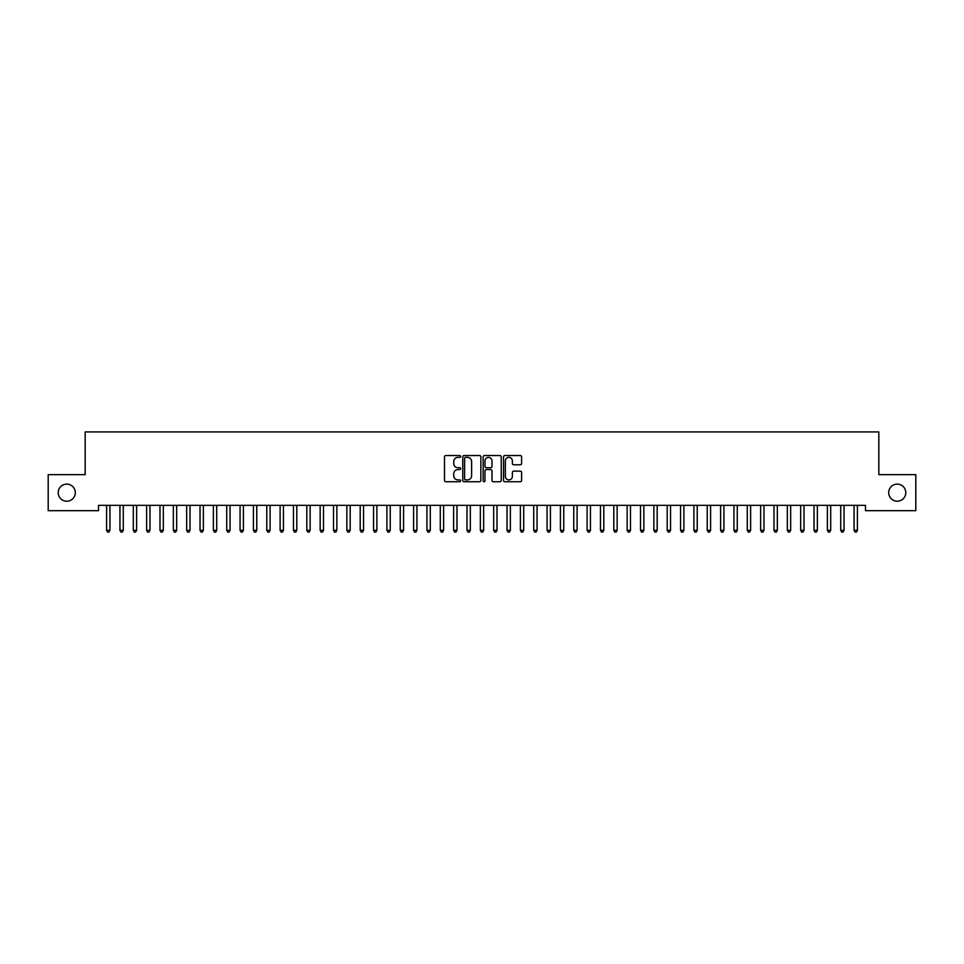 <?xml version="1.0" encoding="UTF-8"?>
<svg xmlns="http://www.w3.org/2000/svg" width="964" height="964" viewBox="0 0 964 964"><rect width="100%" height="100%" fill="white"/><g stroke="black" fill="none" stroke-linecap="round" stroke-linejoin="round"><path stroke-width="1.45" d="M460.647 456.454A0.916 0.916 0 0 0 459.732 455.538L445.802 455.538A1.313 1.313 0 0 0 444.5 456.852L444.5 480.434A1.313 1.313 0 0 0 445.802 481.735L459.732 481.735A0.916 0.916 0 0 0 460.647 480.819A0.916 0.916 0 0 0 459.732 479.903L457.924 479.903A4.193 4.193 0 0 1 453.731 475.71L453.731 473.746A4.193 4.193 0 0 1 457.924 469.552L459.732 469.552A0.916 0.916 0 0 0 460.647 468.637A0.916 0.916 0 0 0 459.732 467.721L457.924 467.721A4.193 4.193 0 0 1 453.731 463.527L453.731 461.563A4.193 4.193 0 0 1 457.924 457.37L459.732 457.37A0.916 0.916 0 0 0 460.647 456.454M888.7 492.664A8.543 8.543 0 0 0 897.243 501.208A8.543 8.543 0 0 0 905.786 492.664A8.543 8.543 0 0 0 897.243 484.121A8.543 8.543 0 0 0 888.7 492.664M58.214 492.664A8.543 8.543 0 0 0 66.757 501.208A8.543 8.543 0 0 0 75.3 492.664A8.543 8.543 0 0 0 66.757 484.121A8.543 8.543 0 0 0 58.214 492.664M520.295 464.769A1.313 1.313 0 0 0 521.596 463.467L521.596 456.852A1.313 1.313 0 0 0 520.295 455.538L504.835 455.538A1.313 1.313 0 0 0 503.521 456.852L503.521 480.434A1.313 1.313 0 0 0 504.835 481.735L520.295 481.735A1.313 1.313 0 0 0 521.596 480.434L521.596 472.444A1.313 1.313 0 0 0 520.295 471.131L513.667 471.131A1.313 1.313 0 0 0 512.366 472.444L512.366 476.397A3.507 3.507 0 0 1 508.859 479.903A3.507 3.507 0 0 1 505.353 476.397L505.353 460.876A3.507 3.507 0 0 1 508.859 457.37A3.507 3.507 0 0 1 512.366 460.876L512.366 463.467A1.313 1.313 0 0 0 513.667 464.769L520.295 464.769M865.479 505.341L98.521 505.341L98.521 510.679L48.2 510.679L48.2 474.649L85.169 474.649L85.169 431.932L878.831 431.932L878.831 474.649L915.8 474.649L915.8 510.679L865.479 510.679L865.479 505.341M480.855 456.852A1.313 1.313 0 0 0 479.542 455.538L464.082 455.538A1.313 1.313 0 0 0 462.768 456.852L462.768 480.434A1.313 1.313 0 0 0 464.082 481.735L479.542 481.735A1.313 1.313 0 0 0 480.855 480.434L480.855 456.852M484.458 455.538L499.918 455.538A1.313 1.313 0 0 1 501.232 456.852L501.232 480.434A1.313 1.313 0 0 1 499.918 481.735L493.303 481.735A1.313 1.313 0 0 1 491.989 480.434L491.989 470.866A1.313 1.313 0 0 0 490.676 469.552L486.29 469.552A1.313 1.313 0 0 0 484.976 470.866L484.976 480.819A0.916 0.916 0 0 1 484.061 481.735A0.916 0.916 0 0 1 483.145 480.819L483.145 456.852A1.313 1.313 0 0 1 484.458 455.538M465.528 457.37A0.916 0.916 0 0 0 464.612 458.286L464.612 478.988A0.916 0.916 0 0 0 465.528 479.903L467.42 479.903A4.193 4.193 0 0 0 471.613 475.71L471.613 461.563A4.193 4.193 0 0 0 467.42 457.37L465.528 457.37M491.989 460.937A3.507 3.507 0 0 0 488.483 457.442A3.507 3.507 0 0 0 484.976 460.937L484.976 466.407A1.313 1.313 0 0 0 486.29 467.721L490.676 467.721A1.313 1.313 0 0 0 491.989 466.407L491.989 460.937M106.498 505.546A1.338 1.338 -179.4 0 1 106.594 506.04A1.338 1.338 0 0 0 106.498 505.546L106.426 505.341M110.113 505.341L110.029 505.546A1.338 1.338 0 0 0 109.932 506.04L109.932 530.333L106.594 530.333L106.594 506.04M109.932 530.333L108.932 532.068L107.594 532.068L106.594 530.333M119.849 505.546A1.338 1.338 -179.4 0 1 119.946 506.04A1.338 1.338 0 0 0 119.849 505.546L119.765 505.341M133.201 505.546A1.338 1.338 -179.4 0 1 133.297 506.04A1.338 1.338 0 0 0 133.201 505.546L133.116 505.341M123.452 505.341L123.38 505.546A1.338 1.338 0 0 0 123.284 506.04L123.284 530.333L119.946 530.333L119.946 506.04M123.284 530.333L122.283 532.068L120.946 532.068L119.946 530.333M136.804 505.341L136.719 505.546A1.338 1.338 0 0 0 136.623 506.04L136.623 530.333L133.297 530.333L133.297 506.04M136.623 530.333L135.623 532.068L134.297 532.068L133.297 530.333M146.54 505.546A1.338 1.338 -179.4 0 1 146.636 506.04A1.338 1.338 0 0 0 146.54 505.546L146.468 505.341M159.891 505.546A1.338 1.338 -179.4 0 1 159.988 506.04A1.338 1.338 0 0 0 159.891 505.546L159.807 505.341M150.155 505.341L150.071 505.546A1.338 1.338 0 0 0 149.974 506.04L149.974 530.333L146.636 530.333L146.636 506.04M149.974 530.333L148.974 532.068L147.637 532.068L146.636 530.333M163.494 505.341L163.422 505.546A1.338 1.338 0 0 0 163.326 506.04L163.326 530.333L159.988 530.333L159.988 506.04M163.326 530.333L162.326 532.068L160.988 532.068L159.988 530.333M173.243 505.546A1.338 1.338 -179.4 0 1 173.339 506.04A1.338 1.338 0 0 0 173.243 505.546L173.159 505.341M176.846 505.341L176.773 505.546A1.338 1.338 0 0 0 176.677 506.04L176.677 530.333L173.339 530.333L173.339 506.04M176.677 530.333L175.665 532.068L174.339 532.068L173.339 530.333M186.582 505.546A1.338 1.338 -179.4 0 1 186.679 506.04A1.338 1.338 0 0 0 186.582 505.546L186.51 505.341M190.197 505.341L190.113 505.546A1.338 1.338 0 0 0 190.016 506.04L190.016 530.333L186.679 530.333L186.679 506.04M190.016 530.333L189.016 532.068L187.679 532.068L186.679 530.333M199.934 505.546A1.338 1.338 -179.4 0 1 200.03 506.04A1.338 1.338 0 0 0 199.934 505.546L199.849 505.341M213.285 505.546A1.338 1.338 -179.4 0 1 213.381 506.04A1.338 1.338 0 0 0 213.285 505.546L213.201 505.341M226.624 505.546A1.338 1.338 -179.4 0 1 226.721 506.04A1.338 1.338 0 0 0 226.624 505.546L226.552 505.341M239.976 505.546A1.338 1.338 -179.4 0 1 240.072 506.04A1.338 1.338 0 0 0 239.976 505.546L239.903 505.341M253.327 505.546A1.338 1.338 -179.4 0 1 253.424 506.04A1.338 1.338 0 0 0 253.327 505.546L253.243 505.341M266.667 505.546A1.338 1.338 -179.4 0 1 266.763 506.04A1.338 1.338 0 0 0 266.667 505.546L266.594 505.341M280.018 505.546A1.338 1.338 -179.4 0 1 280.114 506.04A1.338 1.338 0 0 0 280.018 505.546L279.946 505.341M293.369 505.546A1.338 1.338 -179.4 0 1 293.466 506.04A1.338 1.338 0 0 0 293.369 505.546L293.285 505.341M306.721 505.546A1.338 1.338 -179.4 0 1 306.817 506.04A1.338 1.338 0 0 0 306.721 505.546L306.636 505.341M320.06 505.546A1.338 1.338 -179.4 0 1 320.156 506.04A1.338 1.338 0 0 0 320.06 505.546L319.988 505.341M333.411 505.546A1.338 1.338 -179.4 0 1 333.508 506.04A1.338 1.338 0 0 0 333.411 505.546L333.327 505.341M346.763 505.546A1.338 1.338 -179.4 0 1 346.859 506.04A1.338 1.338 0 0 0 346.763 505.546L346.678 505.341M360.102 505.546A1.338 1.338 -179.4 0 1 360.199 506.04A1.338 1.338 0 0 0 360.102 505.546L360.03 505.341M373.454 505.546A1.338 1.338 -179.4 0 1 373.55 506.04A1.338 1.338 0 0 0 373.454 505.546L373.369 505.341M386.805 505.546A1.338 1.338 -179.4 0 1 386.901 506.04A1.338 1.338 0 0 0 386.805 505.546L386.721 505.341M400.144 505.546A1.338 1.338 -179.4 0 1 400.241 506.04A1.338 1.338 0 0 0 400.144 505.546L400.072 505.341M413.496 505.546A1.338 1.338 -179.4 0 1 413.592 506.04A1.338 1.338 0 0 0 413.496 505.546L413.423 505.341M426.847 505.546A1.338 1.338 -179.4 0 1 426.944 506.04A1.338 1.338 0 0 0 426.847 505.546L426.763 505.341M440.187 505.546A1.338 1.338 -179.4 0 1 440.283 506.04A1.338 1.338 0 0 0 440.187 505.546L440.114 505.341M453.538 505.546A1.338 1.338 -179.4 0 1 453.634 506.04A1.338 1.338 0 0 0 453.538 505.546L453.466 505.341M466.889 505.546A1.338 1.338 -179.4 0 1 466.986 506.04A1.338 1.338 0 0 0 466.889 505.546L466.805 505.341M480.241 505.546A1.338 1.338 -179.4 0 1 480.337 506.04A1.338 1.338 0 0 0 480.241 505.546L480.156 505.341M493.58 505.546A1.338 1.338 -179.4 0 1 493.676 506.04A1.338 1.338 0 0 0 493.58 505.546L493.508 505.341M506.931 505.546A1.338 1.338 -179.4 0 1 507.028 506.04A1.338 1.338 0 0 0 506.931 505.546L506.847 505.341M520.283 505.546A1.338 1.338 -179.4 0 1 520.379 506.04A1.338 1.338 0 0 0 520.283 505.546L520.198 505.341M533.622 505.546A1.338 1.338 -179.4 0 1 533.719 506.04A1.338 1.338 0 0 0 533.622 505.546L533.55 505.341M546.974 505.546A1.338 1.338 -179.4 0 1 547.07 506.04A1.338 1.338 0 0 0 546.974 505.546L546.889 505.341M560.325 505.546A1.338 1.338 -179.4 0 1 560.421 506.04A1.338 1.338 0 0 0 560.325 505.546L560.241 505.341M573.664 505.546A1.338 1.338 -179.4 0 1 573.761 506.04A1.338 1.338 0 0 0 573.664 505.546L573.592 505.341M587.016 505.546A1.338 1.338 -179.4 0 1 587.112 506.04A1.338 1.338 0 0 0 587.016 505.546L586.943 505.341M600.367 505.546A1.338 1.338 -179.4 0 1 600.464 506.04A1.338 1.338 0 0 0 600.367 505.546L600.283 505.341M613.707 505.546A1.338 1.338 -179.4 0 1 613.803 506.04A1.338 1.338 0 0 0 613.707 505.546L613.634 505.341M627.058 505.546A1.338 1.338 -179.4 0 1 627.154 506.04A1.338 1.338 0 0 0 627.058 505.546L626.986 505.341M640.409 505.546A1.338 1.338 -179.4 0 1 640.506 506.04A1.338 1.338 0 0 0 640.409 505.546L640.325 505.341M653.761 505.546A1.338 1.338 -179.4 0 1 653.857 506.04A1.338 1.338 0 0 0 653.761 505.546L653.676 505.341M667.1 505.546A1.338 1.338 -179.4 0 1 667.196 506.04A1.338 1.338 0 0 0 667.1 505.546L667.028 505.341M680.451 505.546A1.338 1.338 -179.4 0 1 680.548 506.04A1.338 1.338 0 0 0 680.451 505.546L680.367 505.341M203.537 505.341L203.464 505.546A1.338 1.338 0 0 0 203.368 506.04L203.368 530.333L200.03 530.333L200.03 506.04M203.368 530.333L202.368 532.068L201.03 532.068L200.03 530.333M216.888 505.341L216.816 505.546A1.338 1.338 0 0 0 216.719 506.04L216.719 530.333L213.381 530.333L213.381 506.04M216.719 530.333L215.719 532.068L214.382 532.068L213.381 530.333M230.239 505.341L230.155 505.546A1.338 1.338 0 0 0 230.059 506.04L230.059 530.333L226.721 530.333L226.721 506.04M230.059 530.333L229.058 532.068L227.721 532.068L226.721 530.333M243.591 505.341L243.506 505.546A1.338 1.338 0 0 0 243.41 506.04L243.41 530.333L240.072 530.333L240.072 506.04M243.41 530.333L242.41 532.068L241.072 532.068L240.072 530.333M256.93 505.341L256.858 505.546A1.338 1.338 0 0 0 256.761 506.04L256.761 530.333L253.424 530.333L253.424 506.04M256.761 530.333L255.761 532.068L254.424 532.068L253.424 530.333M270.282 505.341L270.197 505.546A1.338 1.338 0 0 0 270.101 506.04L270.101 530.333L266.763 530.333L266.763 506.04M270.101 530.333L269.101 532.068L267.775 532.068L266.763 530.333M283.633 505.341L283.549 505.546A1.338 1.338 0 0 0 283.452 506.04L283.452 530.333L280.114 530.333L280.114 506.04M283.452 530.333L282.452 532.068L281.114 532.068L280.114 530.333M296.972 505.341L296.9 505.546A1.338 1.338 0 0 0 296.804 506.04L296.804 530.333L293.466 530.333L293.466 506.04M296.804 530.333L295.803 532.068L294.466 532.068L293.466 530.333M310.324 505.341L310.239 505.546A1.338 1.338 0 0 0 310.143 506.04L310.143 530.333L306.817 530.333L306.817 506.04M310.143 530.333L309.143 532.068L307.817 532.068L306.817 530.333M323.675 505.341L323.591 505.546A1.338 1.338 0 0 0 323.494 506.04L323.494 530.333L320.156 530.333L320.156 506.04M323.494 530.333L322.494 532.068L321.157 532.068L320.156 530.333M337.014 505.341L336.942 505.546A1.338 1.338 0 0 0 336.846 506.04L336.846 530.333L333.508 530.333L333.508 506.04M336.846 530.333L335.846 532.068L334.508 532.068L333.508 530.333M350.366 505.341L350.293 505.546A1.338 1.338 0 0 0 350.197 506.04L350.197 530.333L346.859 530.333L346.859 506.04M350.197 530.333L349.185 532.068L347.859 532.068L346.859 530.333M363.717 505.341L363.633 505.546A1.338 1.338 0 0 0 363.536 506.04L363.536 530.333L360.199 530.333L360.199 506.04M363.536 530.333L362.536 532.068L361.199 532.068L360.199 530.333M377.057 505.341L376.984 505.546A1.338 1.338 0 0 0 376.888 506.04L376.888 530.333L373.55 530.333L373.55 506.04M376.888 530.333L375.888 532.068L374.55 532.068L373.55 530.333M390.408 505.341L390.336 505.546A1.338 1.338 0 0 0 390.239 506.04L390.239 530.333L386.901 530.333L386.901 506.04M390.239 530.333L389.239 532.068L387.902 532.068L386.901 530.333M403.759 505.341L403.675 505.546A1.338 1.338 0 0 0 403.579 506.04L403.579 530.333L400.241 530.333L400.241 506.04M403.579 530.333L402.578 532.068L401.241 532.068L400.241 530.333M417.111 505.341L417.026 505.546A1.338 1.338 0 0 0 416.93 506.04L416.93 530.333L413.592 530.333L413.592 506.04M416.93 530.333L415.93 532.068L414.592 532.068L413.592 530.333M430.45 505.341L430.378 505.546A1.338 1.338 0 0 0 430.281 506.04L430.281 530.333L426.944 530.333L426.944 506.04M430.281 530.333L429.281 532.068L427.944 532.068L426.944 530.333M443.802 505.341L443.717 505.546A1.338 1.338 0 0 0 443.621 506.04L443.621 530.333L440.283 530.333L440.283 506.04M443.621 530.333L442.621 532.068L441.295 532.068L440.283 530.333M457.153 505.341L457.069 505.546A1.338 1.338 0 0 0 456.972 506.04L456.972 530.333L453.634 530.333L453.634 506.04M456.972 530.333L455.972 532.068L454.634 532.068L453.634 530.333M470.492 505.341L470.42 505.546A1.338 1.338 0 0 0 470.324 506.04L470.324 530.333L466.986 530.333L466.986 506.04M470.324 530.333L469.323 532.068L467.986 532.068L466.986 530.333M483.844 505.341L483.759 505.546A1.338 1.338 0 0 0 483.663 506.04L483.663 530.333L480.337 530.333L480.337 506.04M483.663 530.333L482.663 532.068L481.337 532.068L480.337 530.333M497.195 505.341L497.111 505.546A1.338 1.338 0 0 0 497.014 506.04L497.014 530.333L493.676 530.333L493.676 506.04M497.014 530.333L496.014 532.068L494.677 532.068L493.676 530.333M510.534 505.341L510.462 505.546A1.338 1.338 0 0 0 510.366 506.04L510.366 530.333L507.028 530.333L507.028 506.04M510.366 530.333L509.366 532.068L508.028 532.068L507.028 530.333M523.886 505.341L523.813 505.546A1.338 1.338 0 0 0 523.717 506.04L523.717 530.333L520.379 530.333L520.379 506.04M523.717 530.333L522.705 532.068L521.379 532.068L520.379 530.333M537.237 505.341L537.153 505.546A1.338 1.338 0 0 0 537.056 506.04L537.056 530.333L533.719 530.333L533.719 506.04M537.056 530.333L536.056 532.068L534.719 532.068L533.719 530.333M550.577 505.341L550.504 505.546A1.338 1.338 0 0 0 550.408 506.04L550.408 530.333L547.07 530.333L547.07 506.04M550.408 530.333L549.408 532.068L548.07 532.068L547.07 530.333M563.928 505.341L563.856 505.546A1.338 1.338 0 0 0 563.759 506.04L563.759 530.333L560.421 530.333L560.421 506.04M563.759 530.333L562.759 532.068L561.422 532.068L560.421 530.333M577.279 505.341L577.195 505.546A1.338 1.338 0 0 0 577.099 506.04L577.099 530.333L573.761 530.333L573.761 506.04M577.099 530.333L576.098 532.068L574.761 532.068L573.761 530.333M590.631 505.341L590.546 505.546A1.338 1.338 0 0 0 590.45 506.04L590.45 530.333L587.112 530.333L587.112 506.04M590.45 530.333L589.45 532.068L588.112 532.068L587.112 530.333M603.97 505.341L603.898 505.546A1.338 1.338 0 0 0 603.801 506.04L603.801 530.333L600.464 530.333L600.464 506.04M603.801 530.333L602.801 532.068L601.464 532.068L600.464 530.333M617.322 505.341L617.237 505.546A1.338 1.338 0 0 0 617.141 506.04L617.141 530.333L613.803 530.333L613.803 506.04M617.141 530.333L616.141 532.068L614.815 532.068L613.803 530.333M630.673 505.341L630.589 505.546A1.338 1.338 0 0 0 630.492 506.04L630.492 530.333L627.154 530.333L627.154 506.04M630.492 530.333L629.492 532.068L628.154 532.068L627.154 530.333M644.012 505.341L643.94 505.546A1.338 1.338 0 0 0 643.844 506.04L643.844 530.333L640.506 530.333L640.506 506.04M643.844 530.333L642.843 532.068L641.506 532.068L640.506 530.333M657.364 505.341L657.279 505.546A1.338 1.338 0 0 0 657.183 506.04L657.183 530.333L653.857 530.333L653.857 506.04M657.183 530.333L656.183 532.068L654.857 532.068L653.857 530.333M670.715 505.341L670.631 505.546A1.338 1.338 0 0 0 670.534 506.04L670.534 530.333L667.196 530.333L667.196 506.04M670.534 530.333L669.534 532.068L668.197 532.068L667.196 530.333M684.054 505.341L683.982 505.546A1.338 1.338 0 0 0 683.886 506.04L683.886 530.333L680.548 530.333L680.548 506.04M683.886 530.333L682.886 532.068L681.548 532.068L680.548 530.333M693.803 505.546A1.338 1.338 -179.4 0 1 693.899 506.04A1.338 1.338 0 0 0 693.803 505.546L693.719 505.341M697.406 505.341L697.334 505.546A1.338 1.338 0 0 0 697.237 506.04L697.237 530.333L693.899 530.333L693.899 506.04M697.237 530.333L696.225 532.068L694.899 532.068L693.899 530.333M707.142 505.546A1.338 1.338 -179.4 0 1 707.239 506.04A1.338 1.338 0 0 0 707.142 505.546L707.07 505.341M710.757 505.341L710.673 505.546A1.338 1.338 0 0 0 710.576 506.04L710.576 530.333L707.239 530.333L707.239 506.04M710.576 530.333L709.576 532.068L708.239 532.068L707.239 530.333M720.494 505.546A1.338 1.338 -179.4 0 1 720.59 506.04A1.338 1.338 0 0 0 720.494 505.546L720.409 505.341M724.097 505.341L724.024 505.546A1.338 1.338 0 0 0 723.928 506.04L723.928 530.333L720.59 530.333L720.59 506.04M723.928 530.333L722.928 532.068L721.59 532.068L720.59 530.333M733.845 505.546A1.338 1.338 -179.4 0 1 733.941 506.04A1.338 1.338 0 0 0 733.845 505.546L733.761 505.341M737.448 505.341L737.376 505.546A1.338 1.338 0 0 0 737.279 506.04L737.279 530.333L733.941 530.333L733.941 506.04M737.279 530.333L736.279 532.068L734.942 532.068L733.941 530.333M747.184 505.546A1.338 1.338 -179.4 0 1 747.281 506.04A1.338 1.338 0 0 0 747.184 505.546L747.112 505.341M750.799 505.341L750.715 505.546A1.338 1.338 0 0 0 750.619 506.04L750.619 530.333L747.281 530.333L747.281 506.04M750.619 530.333L749.618 532.068L748.281 532.068L747.281 530.333M760.536 505.546A1.338 1.338 -179.4 0 1 760.632 506.04A1.338 1.338 0 0 0 760.536 505.546L760.463 505.341M764.151 505.341L764.066 505.546A1.338 1.338 0 0 0 763.97 506.04L763.97 530.333L760.632 530.333L760.632 506.04M763.97 530.333L762.97 532.068L761.632 532.068L760.632 530.333M773.887 505.546A1.338 1.338 -179.4 0 1 773.984 506.04A1.338 1.338 0 0 0 773.887 505.546L773.803 505.341M777.49 505.341L777.418 505.546A1.338 1.338 0 0 0 777.321 506.04L777.321 530.333L773.984 530.333L773.984 506.04M777.321 530.333L776.321 532.068L774.984 532.068L773.984 530.333M787.226 505.546A1.338 1.338 -179.4 0 1 787.323 506.04A1.338 1.338 0 0 0 787.226 505.546L787.154 505.341M790.841 505.341L790.757 505.546A1.338 1.338 0 0 0 790.661 506.04L790.661 530.333L787.323 530.333L787.323 506.04M790.661 530.333L789.661 532.068L788.335 532.068L787.323 530.333M800.578 505.546A1.338 1.338 -179.4 0 1 800.674 506.04A1.338 1.338 0 0 0 800.578 505.546L800.506 505.341M804.193 505.341L804.109 505.546A1.338 1.338 0 0 0 804.012 506.04L804.012 530.333L800.674 530.333L800.674 506.04M804.012 530.333L803.012 532.068L801.674 532.068L800.674 530.333M813.929 505.546A1.338 1.338 -179.4 0 1 814.026 506.04A1.338 1.338 0 0 0 813.929 505.546L813.845 505.341M817.532 505.341L817.46 505.546A1.338 1.338 0 0 0 817.364 506.04L817.364 530.333L814.026 530.333L814.026 506.04M817.364 530.333L816.363 532.068L815.026 532.068L814.026 530.333M827.281 505.546A1.338 1.338 -179.4 0 1 827.377 506.04A1.338 1.338 0 0 0 827.281 505.546L827.196 505.341M830.884 505.341L830.799 505.546A1.338 1.338 0 0 0 830.703 506.04L830.703 530.333L827.377 530.333L827.377 506.04M830.703 530.333L829.703 532.068L828.377 532.068L827.377 530.333M840.62 505.546A1.338 1.338 -179.4 0 1 840.716 506.04A1.338 1.338 0 0 0 840.62 505.546L840.548 505.341M844.235 505.341L844.151 505.546A1.338 1.338 0 0 0 844.054 506.04L844.054 530.333L840.716 530.333L840.716 506.04M844.054 530.333L843.054 532.068L841.717 532.068L840.716 530.333M853.971 505.546A1.338 1.338 -179.4 0 1 854.068 506.04A1.338 1.338 0 0 0 853.971 505.546L853.887 505.341M857.574 505.341L857.502 505.546A1.338 1.338 0 0 0 857.406 506.04L857.406 530.333L854.068 530.333L854.068 506.04M857.406 530.333L856.406 532.068L855.068 532.068L854.068 530.333"/></g></svg>
